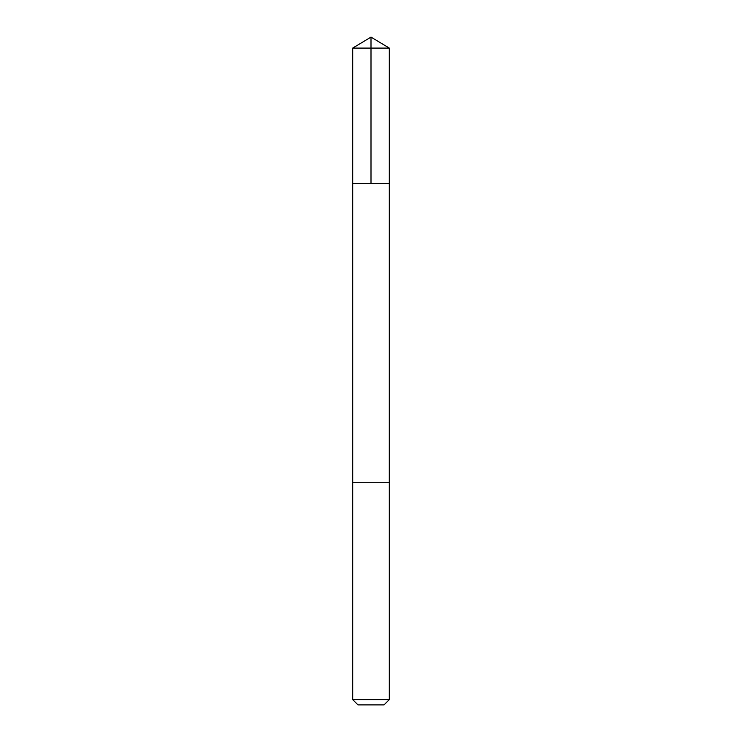 <?xml version="1.0" encoding="UTF-8"?>
<svg xmlns="http://www.w3.org/2000/svg" width="742" height="742" viewBox="0 0 742 742"><rect width="100%" height="100%" fill="white"/><g stroke="black" fill="none" stroke-linecap="round" stroke-linejoin="round"><path stroke-width="1.11" d="M352.7 183.487L389.3 183.487L389.3 48.091L352.7 48.091L352.7 183.487L389.3 183.487L389.29 482.3L352.71 482.3L352.7 183.487M381.128 482.3L352.7 482.3L352.7 699.613L389.3 699.613L389.3 482.3L381.128 482.3M389.3 699.613L384.013 704.9L357.987 704.9L352.7 699.613M371 183.487L371 37.1L352.7 48.091M371 37.1L389.3 48.091"/></g></svg>
